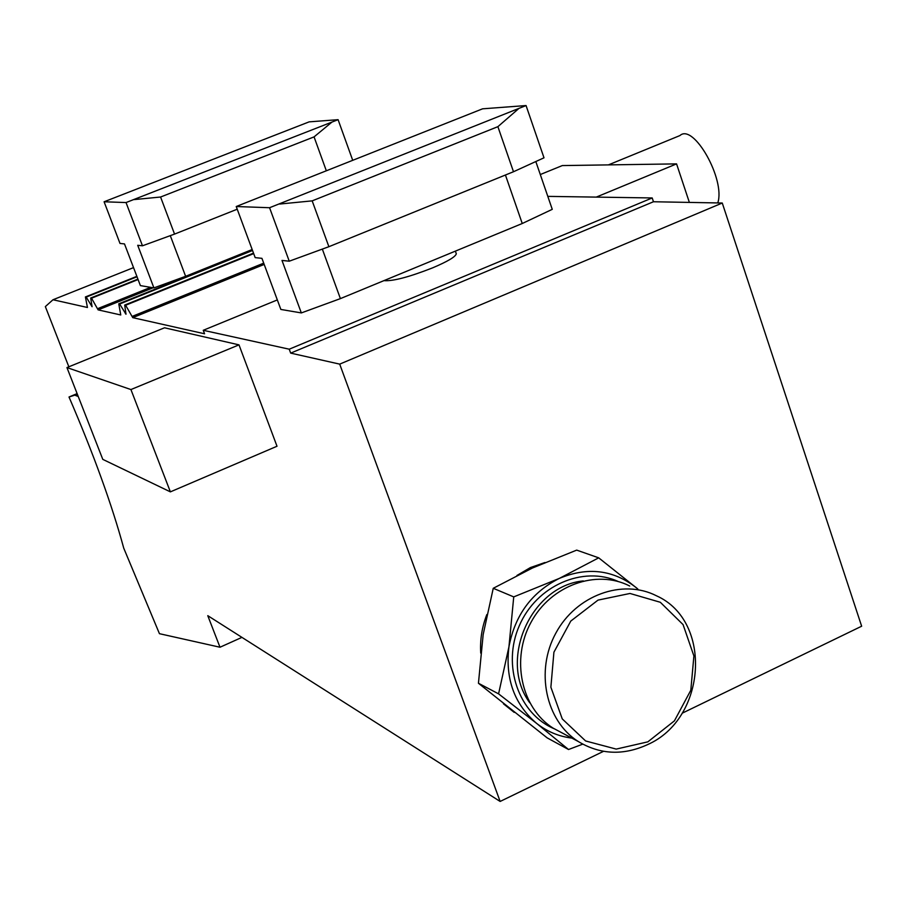<?xml version="1.0" encoding="UTF-8"?>
<svg xmlns="http://www.w3.org/2000/svg" width="907" height="907" viewBox="0 0 907 907"><rect width="100%" height="100%" fill="white"/><g stroke="black" fill="none" stroke-linecap="round" stroke-linejoin="round"><path stroke-width="1.36" d="M717.766 202.941C725.691 179.801 693.583 122.91 679.955 135.551L608.404 164.893M133.533 267.622L52.991 299.752L87.446 307.484L85.405 296.94L86.21 297.099L92.061 306.725L90.7 298.029L91.528 298.199L98.126 309.888L120.756 314.967L118.76 303.822L119.667 304.015L125.982 314.23L124.713 305.058L125.631 305.251L132.751 317.654L204.563 333.776L203.247 330.295L289.231 349.195L290.682 353.118L339.706 364.126L722.267 203.021L653.471 201.751L290.682 353.118M52.991 299.752L45.35 306.6L68.841 366.802M78.24 396.495L74.793 395.157L69.011 397.005C93.58 454.033 111.822 504.417 123.737 548.145L159.439 633.687L219.993 647.235L207.782 615.672L500.142 801.448L339.706 364.126M238.995 344.864L277.009 446.244L170.38 491.866L102.786 459.373L66.948 367.573L164.518 327.79L238.995 344.864L130.925 389.557L170.38 491.866M77.106 393.604L69.011 397.005M77.31 394.126L74.793 395.157M547.805 196.377L652.201 197.953L653.471 201.751M682.155 713.219L861.65 626.215L722.267 203.021M500.142 801.448L603.529 751.325M514.201 712.38L503.442 703.809M480.733 653.108C479.916 639.945 481.946 627.088 486.844 614.549M516.945 575.469L530.459 567.544L544.948 562.521M219.993 647.235L241.931 637.372M153.102 287.768L98.126 309.888M264.186 264.425L132.751 317.654M652.201 197.953L289.231 349.195M277.327 299.922L203.247 330.295M383.922 280.637C392.72 281.374 408.989 277.111 432.696 267.826C447.661 261.465 455.529 256.794 456.312 253.79L456.096 253.2M137.921 279.118L90.7 298.029M138.079 279.549L91.528 298.199M150.653 287.349L97.661 308.663M136.866 276.34L85.405 296.94M137.025 276.76L86.21 297.099M252.531 250.502L119.667 304.015M252.35 250.026L118.76 303.822M263.71 263.155L132.252 316.373M253.688 253.62L125.631 305.251M253.506 253.132L124.713 305.058M66.948 367.573L130.925 389.557M540.3 174.541L562.306 165.573L676.565 163.884L689.365 202.42M596.239 197.114L676.565 163.884M526.06 105.552L482.592 108.817L236.228 206.524L269.572 207.726L526.06 105.552L543.996 157.807L513.487 171.74L497.886 126.663L518.305 108.976M279.673 204.041L312.178 200.866L497.886 126.663M312.178 200.866L328.878 246.704L513.487 171.74M328.878 246.704L289.254 261.193L281.986 260.434L301.328 312.926L280.853 309.446L261.93 258.336L255.173 257.622L236.228 206.524M322.336 249.096L340.397 298.618L522.251 223.507L505.426 175.017M535.822 161.537L552.261 209.336L522.251 223.507M340.397 298.618L301.328 312.926M289.254 261.193L269.572 207.726M338.096 119.679L309.162 121.855L104.101 201.773L126.039 202.556L338.096 119.679L352.619 160.063M134.202 199.585L160.573 197.023L314.06 136.889L331.474 122.479M160.573 197.023L174.552 234.097L237.226 209.211M326.237 170.527L314.06 136.889M174.552 234.097L142.467 245.797L137.717 245.298L153.918 287.904L140.392 285.603L124.497 243.915L120.007 243.45L104.101 201.773M170.289 235.65L185.629 276.306L252.169 249.527M185.629 276.306L153.918 287.904M142.467 245.797L126.039 202.556M478.442 683.254L547.204 737.901L568.53 749.511L536.627 723.389L498.578 693.855L508.952 646.736L513.736 596.897L559.37 578.383L598.699 557.839L576.693 550.118L532.398 568.031L493.249 588.292L483.17 634.549L478.442 683.254L498.578 693.855M493.249 588.292L513.736 596.897M598.699 557.839L637.791 588.96M582.725 744.159L568.53 749.511M637.712 588.938L636.068 587.532C613.121 569.732 587.555 566.682 559.37 578.383C531.819 592.237 515.006 615.025 508.952 646.736C505.074 678.663 514.292 704.206 536.627 723.389C547.046 731.564 558.791 736.473 571.852 738.094M647.859 741.847L674.423 720.85L690.805 690.25L693.9 655.965L683.073 624.606L660.33 602.282L630.002 593.461L598.008 600.117L570.786 621.068L553.916 652.201L550.878 687.189L562.249 718.9L585.627 740.974L616.204 749.091L647.859 741.847M647.439 744.67C623.154 755.735 600.06 754.658 578.144 741.438C545.606 720.759 535.119 670.817 555.844 633.131C576.138 595.196 622.576 578.405 656.566 595.842C712.902 621.012 706.621 718.911 647.439 744.67M629.696 586.001C596.375 568.927 550.889 585.264 531.037 622.27C510.777 659.038 521.094 707.8 552.987 728.072L563.088 733.434M125.96 313.403L125.381 313.629M554.619 728.933C518.645 714.07 501.741 665.443 519.326 625.694C536.366 585.707 583.088 565.265 618.257 581.546M583.303 580.922C530.946 585.809 498.102 660.115 529.745 702.766M456.312 253.79L455.371 251.126M552.987 728.072L578.144 741.438"/></g></svg>
